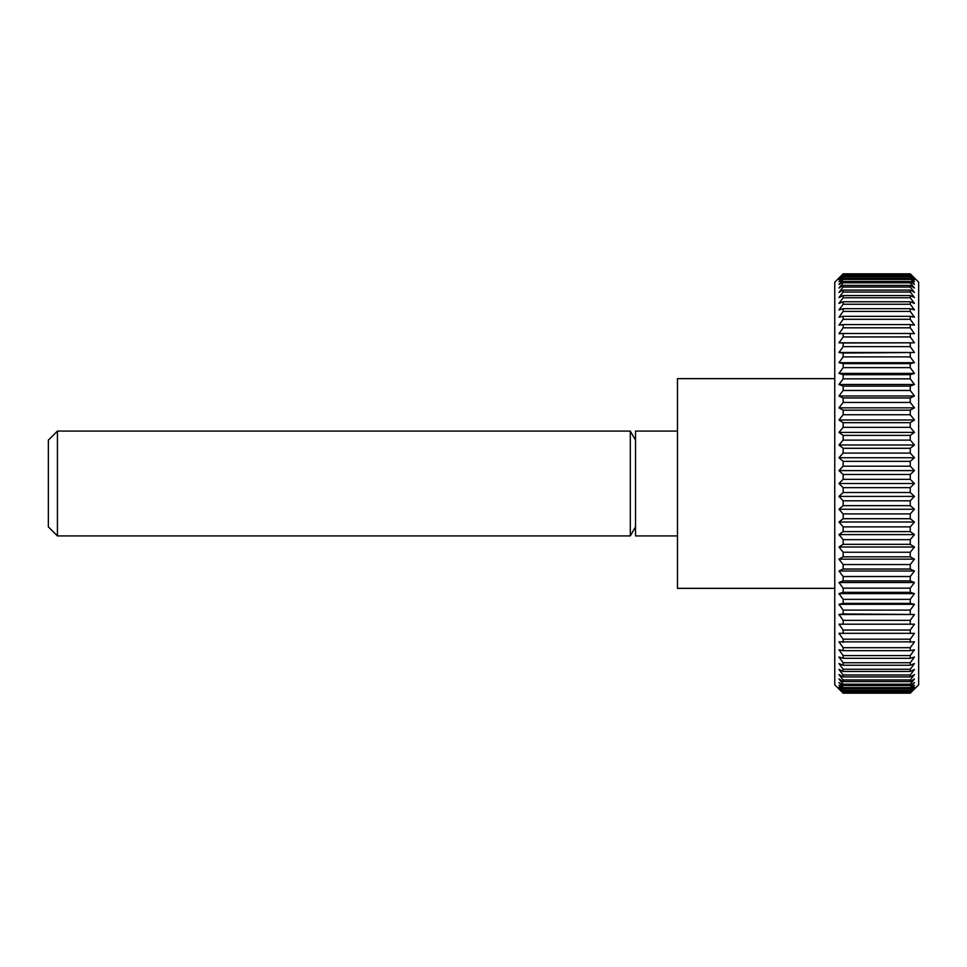 <?xml version="1.0" encoding="UTF-8"?>
<svg xmlns="http://www.w3.org/2000/svg" width="967" height="967" viewBox="0 0 967 967"><rect width="100%" height="100%" fill="white"/><g stroke="black" fill="none" stroke-linecap="round" stroke-linejoin="round"><path stroke-width="1.45" d="M834.763 378.641L677.48 378.641L677.48 588.359L834.763 588.359M677.48 431.077L635.537 431.077L635.537 535.923L677.48 535.923M635.537 440.154L630.303 431.077L57.428 431.077L48.35 440.154L48.35 526.846L57.428 535.923L630.303 535.923L635.537 526.846M910.261 693.013L843.151 693.013L838.957 688.613L843.151 692.493L910.261 692.493L914.456 688.613L910.261 693.17L918.65 684.817L918.65 282.183L910.261 273.83L914.456 278.387L910.261 274.507L914.456 279.608L910.261 276.006L914.456 281.627L910.261 278.327L914.456 284.443L910.261 281.445L910.261 282.811L914.456 288.045L910.261 285.374L910.261 287.03L914.456 292.421L910.261 290.088L910.261 292.022L914.456 297.546L910.261 295.551L910.261 297.763L914.456 303.408L910.261 301.764L910.261 304.242L914.456 309.972L910.261 308.691L910.261 311.434L914.456 317.236L910.261 316.318L910.261 319.303L914.456 325.142L910.261 324.598L910.261 327.813L914.456 333.688L910.261 333.506L910.261 336.939L914.456 342.814L838.957 342.814L843.151 336.939L910.261 336.939M910.261 273.83L843.151 273.83L834.763 282.183L834.763 684.817L843.151 693.17L910.261 693.17M843.151 692.034L838.957 687.392L843.151 690.994L910.261 690.994L914.456 687.392L910.261 692.034L843.151 692.493M843.151 690.233L838.957 685.373L843.151 688.673L910.261 688.673L914.456 685.373L910.261 690.233L843.151 690.233L843.151 690.994M843.151 687.61L838.957 682.557L843.151 685.555L910.261 685.555L914.456 682.557L910.261 687.61L843.151 687.61L843.151 688.673M843.151 684.189L838.957 678.955L843.151 681.626L910.261 681.626L914.456 678.955L910.261 684.189L843.151 684.189L843.151 685.555M843.151 679.97L838.957 674.579L843.151 676.912L910.261 676.912L914.456 674.579L910.261 679.97L843.151 679.97L843.151 681.626M843.151 674.978L838.957 669.454L843.151 671.449L910.261 671.449L914.456 669.454L910.261 674.978L843.151 674.978L843.151 676.912M843.151 669.237L838.957 663.592L843.151 665.236L910.261 665.236L914.456 663.592L910.261 669.237L843.151 669.237L843.151 671.449M843.151 662.758L838.957 657.028L843.151 658.309L910.261 658.309L914.456 657.028L910.261 662.758L843.151 662.758L843.151 665.236M843.151 655.566L838.957 649.764L843.151 650.682L910.261 650.682L914.456 649.764L910.261 655.566L843.151 655.566L843.151 658.309M843.151 647.697L838.957 641.858L914.456 641.858L910.261 647.697L843.151 647.697L843.151 650.682M843.151 639.187L838.957 633.312L914.456 633.312L910.261 639.187L843.151 639.187L843.151 642.402M843.151 630.061L838.957 624.186L914.456 624.186L910.261 630.061L843.151 630.061L843.151 633.494M843.151 620.343L838.957 614.504L843.151 613.948L914.456 614.504L910.261 620.343L843.151 620.343L843.151 624.005M843.151 610.104L838.957 604.302L843.151 603.384L910.261 603.384L914.456 604.302L910.261 610.104L843.151 610.104L843.151 613.948M843.151 599.359L838.957 593.617L843.151 592.336L910.261 592.336L914.456 593.617L910.261 599.359L843.151 599.359L843.151 603.384M843.151 588.154L838.957 582.509L843.151 580.865L910.261 580.865L914.456 582.509L910.261 588.154L843.151 588.154L843.151 592.336M843.151 576.525L838.957 571.001L843.151 569.019L910.261 569.019L914.456 571.001L910.261 576.525L843.151 576.525L843.151 580.865M843.151 564.547L838.957 559.156L843.151 556.823L910.261 556.823L914.456 559.156L910.261 564.547L843.151 564.547L843.151 569.019M843.151 552.242L838.957 547.008L843.151 544.336L910.261 544.336L914.456 547.008L910.261 552.242L843.151 552.242L843.151 556.823M843.151 539.671L838.957 534.606L843.151 531.62L910.261 531.62L914.456 534.606L910.261 539.671L843.151 539.671L843.151 544.336M843.151 526.87L838.957 522.011L843.151 518.711L910.261 518.711L914.456 522.011L910.261 526.87L843.151 526.87L843.151 531.62M843.151 513.9L838.957 509.258L843.151 505.656L910.261 505.656L914.456 509.258L910.261 513.9L843.151 513.9L843.151 518.711M843.151 500.809L838.957 496.409L843.151 492.517L910.261 492.517L914.456 496.409L910.261 500.809L843.151 500.809L843.151 505.656M843.151 487.658L838.957 483.5L843.151 479.342L910.261 479.342L914.456 483.5L910.261 487.658L843.151 487.658L843.151 492.517M843.151 474.483L838.957 470.591L843.151 466.191L910.261 466.191L914.456 470.591L910.261 474.483L843.151 474.483L843.151 479.342M843.151 461.344L838.957 457.742L843.151 453.1L910.261 453.1L914.456 457.742L910.261 461.344L843.151 461.344L843.151 466.191M843.151 448.289L838.957 444.989L843.151 440.13L910.261 440.13L914.456 444.989L910.261 448.289L843.151 448.289L843.151 453.1M843.151 435.38L838.957 432.394L843.151 427.329L910.261 427.329L914.456 432.394L910.261 435.38L843.151 435.38L843.151 440.13M843.151 422.664L838.957 419.992L843.151 414.758L910.261 414.758L914.456 419.992L910.261 422.664L843.151 422.664L843.151 427.329M843.151 410.177L838.957 407.844L843.151 402.453L910.261 402.453L914.456 407.844L910.261 410.177L843.151 410.177L843.151 414.758M843.151 397.981L838.957 395.999L843.151 390.475L910.261 390.475L914.456 395.999L910.261 397.981L843.151 397.981L843.151 402.453M843.151 386.135L838.957 384.491L843.151 378.846L910.261 378.846L914.456 384.491L910.261 386.135L843.151 386.135L843.151 390.475M843.151 374.664L838.957 373.383L843.151 367.641L910.261 367.641L914.456 373.383L910.261 374.664L843.151 374.664L843.151 378.846M843.151 363.616L838.957 362.698L843.151 356.896L910.261 356.896L914.456 362.698L910.261 363.616L843.151 363.616L843.151 367.641M843.151 353.052L838.957 352.496L843.151 346.657L910.261 346.657L914.456 352.496L843.151 353.052L843.151 356.896M914.456 342.814L843.151 342.995L843.151 346.657M843.151 342.995L838.957 342.814M910.261 333.506L843.151 333.506L843.151 336.939M843.151 333.506L838.957 333.688L843.151 327.813L910.261 327.813M910.261 324.598L843.151 324.598L843.151 327.813M843.151 324.598L838.957 325.142L843.151 319.303L910.261 319.303M910.261 316.318L843.151 316.318L843.151 319.303M843.151 316.318L838.957 317.236L843.151 311.434L910.261 311.434M910.261 308.691L843.151 308.691L843.151 311.434M843.151 308.691L838.957 309.972L843.151 304.242L910.261 304.242M910.261 301.764L843.151 301.764L843.151 304.242M843.151 301.764L838.957 303.408L843.151 297.763L910.261 297.763M910.261 295.551L843.151 295.551L843.151 297.763M843.151 295.551L838.957 297.546L843.151 292.022L910.261 292.022M910.261 290.088L843.151 290.088L843.151 292.022M843.151 290.088L838.957 292.421L843.151 287.03L910.261 287.03M910.261 285.374L843.151 285.374L843.151 287.03M843.151 285.374L838.957 288.045L843.151 282.811L910.261 282.811M910.261 281.445L843.151 281.445L843.151 282.811M843.151 281.445L838.957 284.443L843.151 279.39L910.261 279.39M910.261 278.327L843.151 278.327L843.151 279.39M843.151 278.327L838.957 281.627L843.151 276.767L910.261 276.767M910.261 276.006L843.151 276.006L843.151 276.767M843.151 276.006L838.957 279.608L843.151 274.966L910.261 274.966M910.261 274.507L843.151 274.966M843.151 274.507L838.957 278.387L843.151 273.987L910.261 273.987M910.261 690.233L910.261 690.994M910.261 687.61L910.261 688.673M910.261 684.189L910.261 685.555M910.261 679.97L910.261 681.626M910.261 674.978L910.261 676.912M910.261 669.237L910.261 671.449M910.261 662.758L910.261 665.236M910.261 655.566L910.261 658.309M910.261 647.697L910.261 650.682M910.261 639.187L910.261 642.402M910.261 630.061L910.261 633.494M914.456 624.186L838.957 624.186M910.261 620.343L910.261 624.005M914.456 614.504L838.957 614.504M910.261 610.104L910.261 613.948M914.456 604.302L838.957 604.302M910.261 599.359L910.261 603.384M914.456 593.617L838.957 593.617M910.261 588.154L910.261 592.336M914.456 582.509L838.957 582.509M910.261 576.525L910.261 580.865M914.456 571.001L838.957 571.001M910.261 564.547L910.261 569.019M914.456 559.156L838.957 559.156M910.261 552.242L910.261 556.823M914.456 547.008L838.957 547.008M910.261 539.671L910.261 544.336M914.456 534.606L838.957 534.606M910.261 526.87L910.261 531.62M914.456 522.011L838.957 522.011M910.261 513.9L910.261 518.711M914.456 509.258L838.957 509.258M910.261 500.809L910.261 505.656M914.456 496.409L838.957 496.409M910.261 487.658L910.261 492.517M914.456 483.5L838.957 483.5M910.261 474.483L910.261 479.342M914.456 470.591L838.957 470.591M910.261 461.344L910.261 466.191M914.456 457.742L838.957 457.742M910.261 448.289L910.261 453.1M914.456 444.989L838.957 444.989M910.261 435.38L910.261 440.13M914.456 432.394L838.957 432.394M910.261 422.664L910.261 427.329M914.456 419.992L838.957 419.992M910.261 410.177L910.261 414.758M914.456 407.844L838.957 407.844M910.261 397.981L910.261 402.453M914.456 395.999L838.957 395.999M910.261 386.135L910.261 390.475M914.456 384.491L838.957 384.491M910.261 374.664L910.261 378.846M914.456 373.383L838.957 373.383M910.261 363.616L910.261 367.641M914.456 362.698L838.957 362.698M910.261 353.052L910.261 356.896M914.456 352.496L838.957 352.496M910.261 342.995L910.261 346.657M57.428 431.077L57.428 535.923M630.303 431.077L630.303 535.923"/></g></svg>
